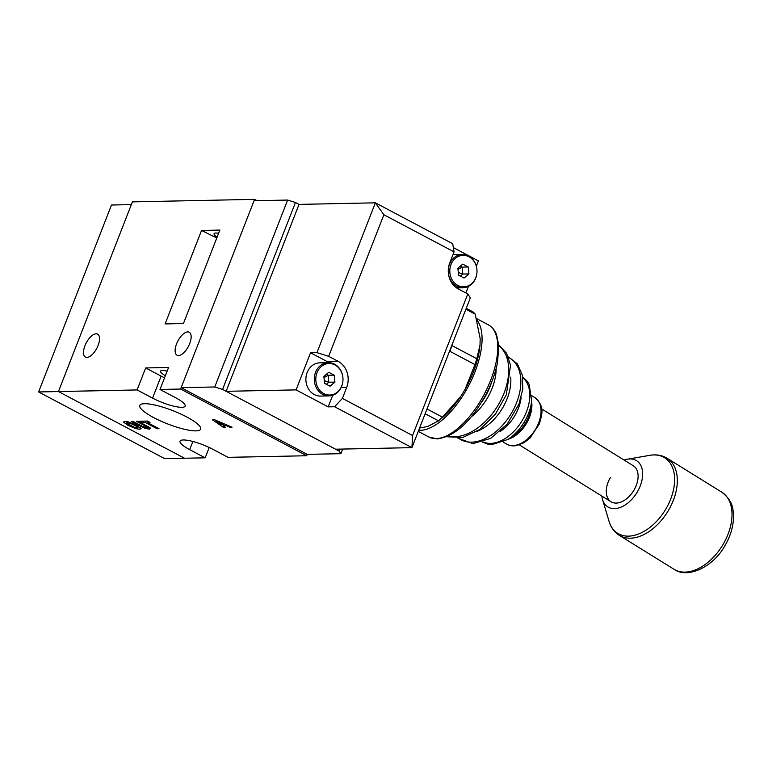 <?xml version="1.0" encoding="UTF-8"?>
<svg xmlns="http://www.w3.org/2000/svg" width="772" height="772" viewBox="0 0 772 772"><rect width="100%" height="100%" fill="white"/><g stroke="black" fill="none" stroke-linecap="round" stroke-linejoin="round"><path stroke-width="1.16" d="M342.643 449.063L340.848 453.675L339.14 451.099L339.912 449.121M412.586 435.524L411.93 447.644L334.604 406.738L342.401 398.4L412.586 435.524L467.784 293.958L470.341 297.828L411.93 447.644L335.579 449.207L226.128 391.317L299.015 204.397L295.444 202.505L222.558 389.435L214.751 386.975L287.628 200.054L254.036 200.739L181.15 387.669L307.256 454.361L340.848 453.675M222.558 389.435L339.14 451.099M181.15 387.669L214.751 386.975M287.628 200.054L295.444 202.505M316.935 372.866A15.758 13.597 88.8 0 0 323.941 393.662A15.758 13.597 88.8 0 0 341.851 385.662A15.758 13.597 88.8 0 0 342.855 381.59A15.758 13.597 88.8 0 0 342.749 376.389A15.758 13.597 88.8 0 0 330.898 363.622A15.758 13.597 88.8 0 0 316.935 372.866M342.855 381.59L342.836 381.735A16.627 14.35 -91.2 0 1 341.774 386.039A16.627 14.35 -91.2 0 1 328.968 395.901A16.627 14.35 -91.2 0 1 315.478 372.529A16.627 14.35 -91.2 0 1 328.283 362.657A16.627 14.35 -91.2 0 1 342.72 376.244L342.749 376.389M328.283 362.657L319.888 362.83A16.627 14.35 88.8 0 0 307.082 372.693A16.627 14.35 88.8 0 0 320.573 396.075L328.968 395.901M334.237 375.153L328.718 372.316L323.873 376.427L324.539 383.375L330.059 386.203L334.913 382.101L334.237 375.153L328.129 375.279L326.324 374.352M326.353 384.302L328.804 382.227L328.129 375.279L323.979 377.624M324.279 380.664L328.804 382.227L334.913 382.101M450.945 264.69A15.758 13.597 88.8 0 0 457.95 285.486A15.758 13.597 88.8 0 0 475.861 277.495A15.758 13.597 88.8 0 0 476.864 273.413A15.758 13.597 88.8 0 0 476.758 268.212A15.758 13.597 88.8 0 0 464.908 255.445A15.758 13.597 88.8 0 0 450.945 264.69M476.864 273.413L476.845 273.558A16.627 14.35 -91.2 0 1 475.784 277.862A16.627 14.35 -91.2 0 1 462.978 287.734A16.627 14.35 -91.2 0 1 449.487 264.352A16.627 14.35 -91.2 0 1 462.293 254.48A16.627 14.35 -91.2 0 1 476.729 268.077L476.758 268.212M462.293 254.48L453.897 254.654A16.627 14.35 88.8 0 0 452.952 254.712M468.257 266.987L462.727 264.149L457.883 268.251L458.549 275.199L464.068 278.036L468.922 273.925L468.257 266.987L462.148 267.112L460.334 266.176M460.363 276.125L462.814 274.05L462.148 267.112L457.989 269.447M458.288 272.487L462.814 274.05L468.922 273.925M419.553 428.084L427.9 426.414L438.486 420.808A68.032 30.986 -62.1 0 0 442.491 417.169L460.537 396.692L462.891 393.073L465.062 389.358L474.954 364.567A68.032 30.986 -62.1 0 0 476.807 358.729L480.02 345.007L480.165 338.638L475.195 314.146A68.032 30.986 -62.1 0 0 474.153 312.988A68.032 30.986 -62.1 0 0 473.043 311.956L466.24 308.346M475.195 314.146L465.892 309.234M476.807 358.729L451.832 345.518A68.032 30.986 117.9 0 1 449.979 351.356L449.179 352.1M474.954 364.567L449.979 351.356M442.491 417.169L427.003 408.977M460.537 396.692L460.556 396.673C454.534 405.686 448.117 412.981 441.294 418.559A60.621 27.618 -62.1 0 0 460.537 396.692L460.546 396.683M465.072 389.358C473.661 374.092 478.63 359.443 479.991 345.402A60.621 27.618 -62.1 0 1 465.062 389.358L465.072 389.349M438.486 420.808L425.14 413.753M633.349 465.786A21.162 13.365 121.8 0 1 636.234 485.463A21.162 13.365 121.8 0 1 611.038 501.761A21.162 13.365 -58.2 0 0 633.947 490.162A21.162 13.365 -58.2 0 0 633.349 465.786L541.587 408.89M418.704 430.274A63.497 28.921 -62.1 0 0 420.383 430.322A63.497 28.921 -62.1 0 0 469.164 384.745A63.497 28.921 -62.1 0 0 477.048 320.255M465.883 292.945L468.45 286.354M476.314 266.176L478.399 260.849L453.338 247.59M334.604 406.738L328.187 406.873L332.722 395.245M226.128 391.317L296.072 389.889L328.187 406.873M299.015 204.397L375.366 202.824L452.691 243.72L454.052 251.875L449.767 262.876A19.657 16.965 88.8 0 0 458.269 288.921L467.784 293.958M328.949 362.657A19.657 16.965 88.8 0 0 327.193 361.585L310.537 352.775L316.954 352.64L375.366 202.824L383.867 214.751L328.669 356.326L316.954 352.64M310.537 352.775L296.072 389.889M342.401 398.4L346.686 387.409A19.657 16.965 88.8 0 0 338.184 361.354L328.669 356.326M454.052 251.875L383.867 214.751M610.44 477.385A21.162 13.365 -58.2 0 0 611.038 501.761L519.286 444.865M601.861 496.068A27.213 17.187 -58.2 0 0 602.546 499.523A27.213 17.187 -58.2 0 0 617.561 508.227A27.213 17.187 -58.2 0 0 637.305 491.986A27.213 17.187 -58.2 0 0 627.568 459.176A27.213 17.187 -58.2 0 0 624.162 460.093M84.949 345.74A12.999 5.925 117.9 0 1 97.59 334.112A12.999 5.925 117.9 0 1 98.083 345.47A12.999 5.925 117.9 0 1 85.431 357.098A12.999 5.925 117.9 0 1 84.949 345.74M176.576 343.858A12.999 5.925 117.9 0 1 189.217 332.23A12.999 5.925 117.9 0 1 189.709 343.588A12.999 5.925 117.9 0 1 177.058 355.216A12.999 5.925 117.9 0 1 176.576 343.858M160.007 389.464L168.576 367.472L145.667 367.945L137.098 389.937L152.557 398.111A22.677 4.95 -158.7 0 0 181.854 407.317A22.677 4.95 -158.7 0 0 185.145 406.12A22.677 4.95 -158.7 0 0 175.466 397.648L160.007 389.464L180.619 389.04L306.716 455.741L228.068 457.352L212.609 449.169A22.677 4.95 -158.7 0 0 180.03 441.169A22.677 4.95 -158.7 0 0 189.7 449.642L205.169 457.825L184.547 458.24L58.45 391.549L132.408 201.868L254.567 199.369L180.619 389.04M165.382 375.675A12.999 2.837 21.3 0 1 160.48 371.168A12.999 2.837 21.3 0 1 162.361 370.473A12.999 2.837 21.3 0 1 167.138 371.168M217.125 237.129A12.999 2.837 21.3 0 1 214.066 233.723A12.999 2.837 21.3 0 1 215.948 233.028A12.999 2.837 21.3 0 1 218.621 233.279M144.528 403.698A32.656 7.131 -158.7 0 0 139.809 405.397A32.656 7.131 -158.7 0 0 160.335 420.856A32.656 7.131 -158.7 0 0 195.914 430.873A32.656 7.131 -158.7 0 0 200.652 429.126A32.656 7.131 -158.7 0 0 179.992 413.667A32.656 7.131 -158.7 0 0 144.528 403.698M201.55 230.452L165.111 323.912L183.437 323.536L219.875 230.075L201.55 230.452L216.787 237.988M257.047 200.681L254.567 199.369M147.269 422.496L150.029 422.438L147.442 421.068L140.041 421.222L142.627 422.583L145.387 422.535L157.131 428.74L159.013 428.701L147.269 422.496L147.761 421.232M138.391 421.271L136.509 421.309L145.85 426.25L147.433 427.312L146.767 427.717L142.289 426.25L133.073 421.377L131.192 421.415L144.779 428.219L149.392 429.087L150.743 428.344L138.391 421.271M147.838 426.269L146.767 427.717M128.027 425.401L135.959 428.672L139.8 429.29L141.102 428.566L136.557 425.227L128.586 421.946L124.775 421.338L123.443 422.052L128.027 425.401L128.384 424.503M223.098 425.777L226.476 425.71L230.017 427.254L232.025 427.215L214.558 419.727L212.416 419.775L223.446 427.389L225.414 427.35L223.098 425.777L223.89 423.722M137.098 389.937L58.45 391.549L131.337 204.619L111.477 205.024L38.6 391.954L164.697 458.655L184.547 458.24L58.45 391.549L38.6 391.954M307.256 454.361L306.716 455.741M209.202 447.47L205.169 457.825M145.667 367.945L161.136 376.118A22.677 4.95 -158.7 0 0 164.542 377.817M223.87 426.298L223.446 427.389M230.317 426.482L230.017 427.254M226.765 424.957L226.476 425.71M221.197 424.484L216.71 421.473L223.513 424.436L221.197 424.484M216.98 420.769L216.71 421.473M217.009 420.779L216.739 421.473M223.812 423.693L223.513 424.436M140.427 427.669L139.8 429.29M136.287 427.833L135.959 428.672M134.656 427.427L126.782 423.259L127.37 422.709L129.899 423.201L134.685 425.275L137.783 427.37L137.204 427.92L134.656 427.427M127.747 421.734L126.782 423.259M130.198 422.438L129.899 423.201M135.013 424.446L134.685 425.275M138.256 426.173L137.204 427.92M149.98 427.582L149.392 429.087M148.475 426.617L147.577 428.923M145.088 427.437L144.779 428.219M143.023 426.617L142.704 427.408M140.958 425.546L140.62 426.405M146.188 425.391L145.85 426.25M157.469 427.881L157.131 428.74M145.947 421.097L145.387 422.535M143.187 421.155L142.627 422.583M481.747 402.009A44.95 28.39 -58.2 0 0 489.95 386.878A44.95 28.39 -58.2 0 0 491.397 382.748M483.021 441.864A37.828 23.893 -58.2 0 0 526.446 411.862A37.828 23.893 -58.2 0 0 522.779 377.749M531.657 400.9A37.394 23.614 121.8 0 1 528.55 413.319A37.394 23.614 121.8 0 1 507.706 439.519L513.023 436.151A28.072 17.727 -58.2 0 0 528.666 416.475A28.072 17.727 -58.2 0 0 531.001 407.153L531.657 400.9L529.158 384.35L527.295 381.358L522.683 377.064M458.52 438.139A47.555 30.031 -58.2 0 0 516.632 402.559A47.555 30.031 -58.2 0 0 508.555 357.455M447.992 436.17A52.477 33.138 -58.2 0 0 504.039 393.122A52.477 33.138 -58.2 0 0 498.837 345.692M510.707 377.122A41.669 26.316 121.8 0 1 507.156 398.632A41.669 26.316 121.8 0 1 477.106 431.326M521.11 397.638A33.312 21.037 121.8 0 1 518.379 408.359A33.312 21.037 121.8 0 1 500.092 431.519M531.59 401.527A27.213 17.187 121.8 0 1 529.486 417.276A27.213 17.187 121.8 0 1 508.246 439.181M538.634 422.95A27.213 17.187 -58.2 0 0 534.928 397.648C545.215 406.95 541.905 414.062 539.445 423.799L530.065 437.994L524.014 442.674L516.777 445.531C512.84 446.303 509.337 445.753 506.249 443.9A27.213 17.187 -58.2 0 0 538.634 422.95M496.164 368.418A45.104 28.487 121.8 0 1 492.16 388.2A45.104 28.487 121.8 0 1 471.306 416.774M436.083 438.621A63.497 28.921 -62.1 0 0 487.634 387.38A63.497 28.921 -62.1 0 0 488.271 324.771C494.341 328.438 495.962 333.176 496.435 334.286L498.828 345.509L497.525 362.415C495.441 373.011 491.552 383.78 485.868 394.704C470.901 421.83 454.679 436.556 437.213 438.901L428.904 437.02A63.497 28.921 -62.1 0 0 436.083 438.621M341.137 387.515L346.686 387.409M327.193 361.585L338.184 361.354M723.094 544.405A45.355 28.641 -58.2 0 0 721.801 492.179C734.037 501.925 733.265 509.877 733.4 519.778C732.715 528.54 729.897 537.167 724.947 545.65C713.01 567.536 687.177 578.875 673.995 569.263A45.355 28.641 -58.2 0 0 723.094 544.405M602.546 499.523L609.04 521.293A44.486 28.101 -58.2 0 0 633.6 535.527A44.486 28.101 -58.2 0 0 665.879 508.97A44.486 28.101 -58.2 0 0 649.956 455.316C656.287 454.225 662.009 455.21 667.114 458.269A45.355 28.641 121.8 0 1 668.407 510.495A45.355 28.641 121.8 0 1 619.318 535.353L673.995 569.263M192.884 441.478L189.7 449.642M161.136 376.118L152.557 398.111M462.978 287.734L456.541 287.86M441.294 418.559L437.695 421.483M508.362 356.953L517.337 363.844L522.306 375.018L522.808 388.992L518.938 404.161L507.194 424.118L490.645 438.399L472.908 443.62L457.989 438.187M498.78 344.872L506.577 353.267L510.533 365.224L506.345 394.724L495.363 414.255L479.952 429.415L462.766 437.463L446.66 436.749M531.86 395.737L534.928 397.648M488.271 324.771L476.565 318.575M428.904 437.02L418.26 431.394M503.18 441.989L506.249 443.9M482.365 442.076L488.261 444.305L491.764 444.643L507.706 439.519M627.568 459.176L649.956 455.316M721.801 492.179L667.114 458.269M609.04 521.293C610.884 527.45 614.309 532.14 619.318 535.353M127.206 421.618L126.695 422.94M138.42 426.269L137.87 427.688M147.944 426.327L147.481 427.524"/></g></svg>
